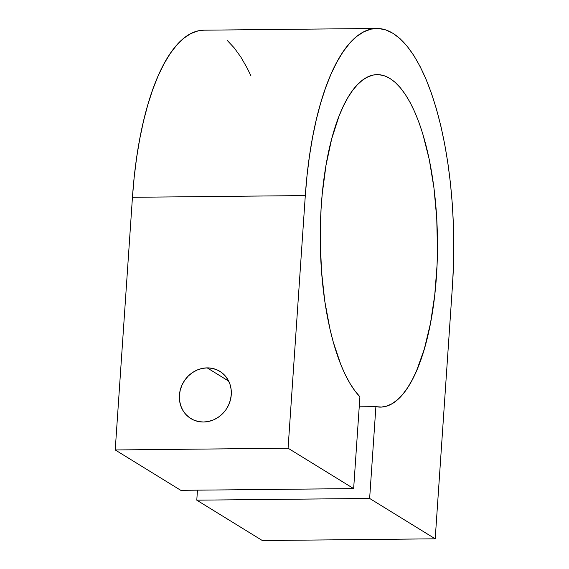 <?xml version="1.0" encoding="UTF-8"?>
<svg xmlns="http://www.w3.org/2000/svg" width="569" height="569" viewBox="0 0 569 569"><rect width="100%" height="100%" fill="white"/><g stroke="black" fill="none" stroke-linecap="round" stroke-linejoin="round"><path stroke-width="0.85" d="M207.187 367.88L228.681 381.116L207.187 367.88L202.095 368.449L197.123 370.035L192.471 372.588L188.311 375.988L184.811 380.128L182.094 384.829L180.273 389.921L179.413 395.206L179.555 400.484L180.679 405.548L182.756 410.206L185.7 414.275L189.406 417.603L193.716 420.057L198.474 421.551L203.496 422.02A27.71 25.313 121.6 0 1 190.814 418.542A27.71 25.313 121.6 0 1 180.771 388.214A27.71 25.313 121.6 0 1 207.187 367.88A27.71 25.313 121.6 0 1 219.869 371.351A27.71 25.313 121.6 0 1 229.919 401.686A27.71 25.313 121.6 0 1 203.496 422.02L208.588 421.444L213.56 419.858L218.212 417.312L222.372 413.905L225.879 409.772L228.589 405.064L230.409 399.971L231.27 394.687L231.135 389.409L230.004 384.352L227.927 379.694L224.983 375.625L221.284 372.297L216.967 369.843L212.209 368.349L207.187 367.88M305.304 195.572A212.429 74.888 -90.6 0 1 376.735 28.45A212.429 74.888 -90.6 0 1 452.426 286.164L453.465 265.609L453.778 244.812L453.372 223.973L452.241 203.297L450.413 182.99L447.895 163.232L444.709 144.227L440.89 126.147L436.473 109.177L431.501 93.48L426.025 79.191L420.086 66.466L413.763 55.421L407.091 46.16L400.156 38.777L393.015 33.336L385.732 29.894L378.392 28.486L371.052 29.119L363.783 31.8L356.663 36.487L349.757 43.144L343.135 51.708L336.855 62.092L330.973 74.198L325.56 87.903L320.66 103.089L316.314 119.597L312.58 137.278L309.479 155.956L307.047 175.444L305.304 195.572L288.078 448.223L115.223 449.951L132.449 197.301L305.304 195.572L288.078 448.223L353.648 488.593L180.793 490.329L115.223 449.951L288.078 448.223L353.648 488.593L359.907 396.792A166.248 58.607 -90.6 0 1 320.902 211.867A166.248 58.607 -90.6 0 1 377.197 74.631A166.248 58.607 -90.6 0 1 437.469 240.282A166.248 58.607 -90.6 0 1 380.533 407.112A166.248 58.607 -90.6 0 1 375.896 406.636L359.224 406.807L375.896 406.636L369.637 498.444L196.782 500.172L197.464 490.158L196.782 500.172L369.637 498.444L435.207 538.815L262.352 540.55L196.782 500.172L262.352 540.55L435.207 538.815L452.426 286.164L435.207 538.815L369.637 498.444L375.896 406.636L381.394 407.084L386.87 406.067L392.276 403.599L397.567 399.701L402.688 394.402L407.603 387.752L412.262 379.815L416.629 370.654L424.332 348.996L430.441 323.548L434.737 295.19L437.07 264.926L437.469 249.414L436.736 218.29L433.962 187.962L429.261 159.491L422.788 133.879L418.955 122.427L414.773 112.022L410.27 102.747L405.491 94.689L400.484 87.918L395.284 82.484L389.936 78.451L384.495 75.841L379.004 74.688L373.513 74.994L368.065 76.758L362.716 79.973L357.51 84.596L352.488 90.592L347.695 97.911L343.185 106.488L338.982 116.254L331.663 138.964L326.009 165.252L322.203 194.2L321.044 209.349L320.255 240.353L321.521 271.37L324.799 301.321L329.977 329.145L333.228 341.955L340.888 364.8L345.241 374.637L349.892 383.293L354.793 390.704L359.907 396.792L353.648 488.593L180.793 490.329L115.223 449.951L132.449 197.301L305.304 195.572M376.735 28.45L203.88 30.185A212.429 74.888 89.4 0 0 132.449 197.301L134.192 177.179L136.624 157.684L139.725 139.007L143.459 121.332L147.805 104.824L152.705 89.639L158.125 75.926L164 63.82L170.28 53.436L176.902 44.88L183.808 38.223L190.928 33.528L198.197 30.854L203.944 30.178M250.957 75.89L247.238 68.202L240.907 57.156L234.236 47.896L227.301 40.506"/></g></svg>
